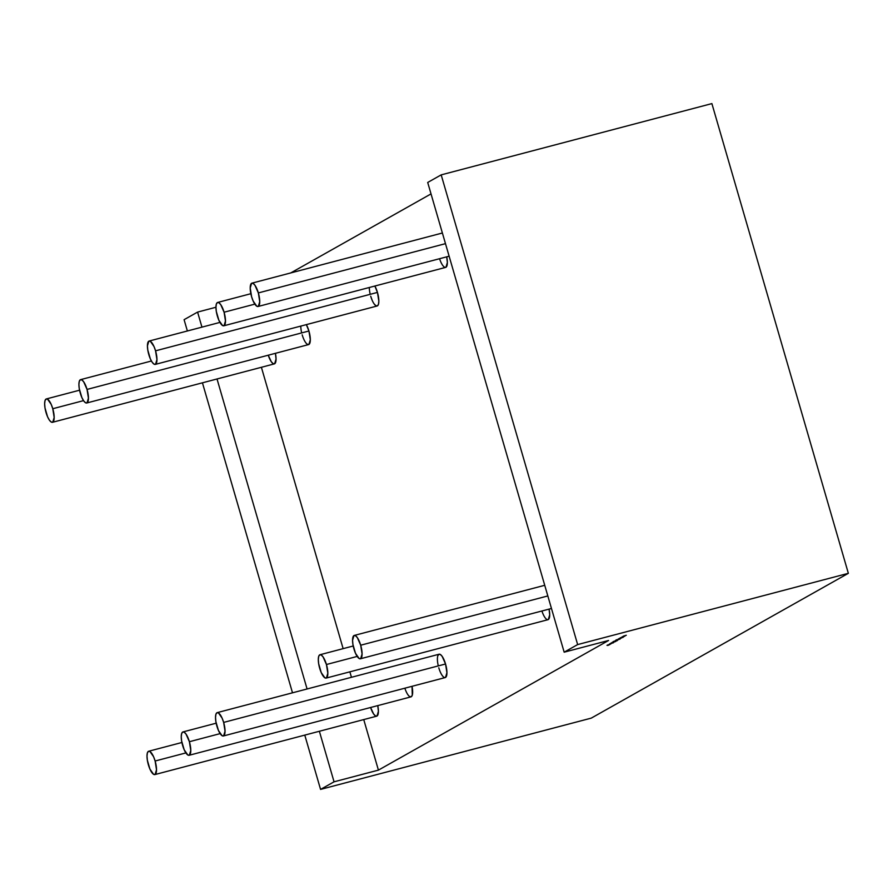 <?xml version="1.0" encoding="UTF-8"?>
<svg xmlns="http://www.w3.org/2000/svg" width="893" height="893" viewBox="0 0 893 893"><rect width="100%" height="100%" fill="white"/><g stroke="black" fill="none" stroke-linecap="round" stroke-linejoin="round"><path stroke-width="1.34" d="M223.35 735.988L445.239 677.564A12.067 3.762 -104.8 0 0 445.54 663.99L223.652 722.415A12.067 3.762 75.2 0 1 223.35 735.988A12.067 3.762 75.2 0 1 216.91 726.21A12.067 3.762 75.2 0 1 217.211 712.636A12.067 3.762 75.2 0 1 223.652 722.415L222.111 718.139L218.472 712.904L216.921 712.759L215.883 714.367L215.526 717.481L215.883 721.644L218.45 730.496L222.089 735.72L223.641 735.877L225.036 731.144L223.652 722.415A12.067 3.762 75.2 0 1 223.641 735.877A12.067 3.762 75.2 0 1 216.91 726.21A12.067 3.762 75.2 0 1 216.921 712.759A12.067 3.762 75.2 0 1 223.652 722.415L445.54 663.99L446.924 672.719L445.518 677.452M155.27 364.4L377.147 305.986A12.067 3.762 -104.8 0 0 377.449 292.413L155.561 350.826A12.067 3.762 75.2 0 1 155.27 364.4A12.067 3.762 75.2 0 1 148.818 354.621A12.067 3.762 75.2 0 1 149.12 341.048A12.067 3.762 75.2 0 1 155.561 350.826L154.02 346.551L150.381 341.316L148.83 341.171L147.434 345.892L147.792 350.056L150.359 358.908L152.178 362.245L154.009 364.132L155.549 364.288L156.956 359.555L155.561 350.826A12.067 3.762 75.2 0 1 155.549 364.288A12.067 3.762 75.2 0 1 148.818 354.621A12.067 3.762 75.2 0 1 148.83 341.171A12.067 3.762 75.2 0 1 155.561 350.826L377.449 292.413L378.833 301.142L378.465 304.256L377.438 305.864L375.886 305.707L374.067 303.821M326.436 664.515A12.067 3.762 75.2 0 1 326.135 678.088A12.067 3.762 75.2 0 1 319.694 668.31A12.067 3.762 75.2 0 1 319.995 654.736A12.067 3.762 75.2 0 1 326.436 664.515L327.82 673.244L326.425 677.977L324.873 677.82L321.234 672.596L318.667 663.745L318.31 659.581L318.667 656.467L319.705 654.859L321.257 655.015L323.076 656.902L326.436 664.515A12.067 3.762 75.2 0 1 326.425 677.977A12.067 3.762 75.2 0 1 319.694 668.31A12.067 3.762 75.2 0 1 319.705 654.859A12.067 3.762 75.2 0 1 326.436 664.515L357.178 656.422M326.135 678.088L548.023 619.675A12.067 3.762 -104.8 0 0 549.061 609.115L549.708 614.83L548.302 619.552M360.694 645.215A12.067 3.762 75.2 0 1 360.404 658.788A12.067 3.762 75.2 0 1 353.952 649.01A12.067 3.762 75.2 0 1 354.253 635.436A12.067 3.762 75.2 0 1 360.694 645.215L362.078 653.944L360.683 658.677L359.131 658.521L355.492 653.296L352.925 644.445L352.568 640.281L353.963 635.559L355.514 635.716L357.334 637.602L360.694 645.215A12.067 3.762 75.2 0 1 360.683 658.677A12.067 3.762 75.2 0 1 353.952 649.01A12.067 3.762 75.2 0 1 353.963 635.559A12.067 3.762 75.2 0 1 360.694 645.215L547.822 595.944M52.776 408.726A12.067 3.762 75.2 0 1 52.486 422.3A12.067 3.762 75.2 0 1 46.034 412.521A12.067 3.762 75.2 0 1 46.336 398.948A12.067 3.762 75.2 0 1 52.776 408.726L51.236 404.451L47.597 399.216L46.056 399.071L45.018 400.678L44.65 403.792L45.007 407.956L47.575 416.797L49.394 420.145L51.225 422.032L52.765 422.177L54.172 417.455L52.776 408.726A12.067 3.762 75.2 0 1 52.765 422.177A12.067 3.762 75.2 0 1 46.034 412.521A12.067 3.762 75.2 0 1 46.056 399.071A12.067 3.762 75.2 0 1 52.776 408.726L83.518 400.633M52.486 422.3L274.363 363.875A12.067 3.762 -104.8 0 0 275.412 353.327L276.049 359.031L274.653 363.764L273.102 363.607L271.282 361.721L268.257 355.213A12.067 3.762 -104.8 0 0 274.363 363.875A12.067 3.762 -104.8 0 0 275.412 353.327M86.744 403L308.632 344.575A12.067 3.762 -104.8 0 0 308.922 331.002L87.045 389.426A12.067 3.762 75.2 0 1 86.744 403A12.067 3.762 75.2 0 1 80.303 393.221A12.067 3.762 75.2 0 1 80.593 379.648A12.067 3.762 75.2 0 1 87.045 389.426L83.685 381.813L81.855 379.916L80.314 379.771L79.276 381.378L78.908 384.492L79.265 388.656L81.843 397.508L83.663 400.845L85.482 402.732L87.023 402.888L88.429 398.155L87.045 389.426A12.067 3.762 75.2 0 1 87.023 402.888A12.067 3.762 75.2 0 1 80.303 393.221A12.067 3.762 75.2 0 1 80.314 379.771A12.067 3.762 75.2 0 1 87.045 389.426L308.922 331.002L310.317 339.731L308.911 344.464L307.359 344.307M189.394 741.715A12.067 3.762 75.2 0 1 189.093 755.288A12.067 3.762 75.2 0 1 182.652 745.51A12.067 3.762 75.2 0 1 182.942 731.936A12.067 3.762 75.2 0 1 189.394 741.715L190.778 750.444L189.372 755.165L187.831 755.02L184.192 749.785L181.614 740.944L181.257 736.781L181.625 733.666L182.663 732.059L184.204 732.204L186.034 734.102L189.394 741.715A12.067 3.762 75.2 0 1 189.372 755.165A12.067 3.762 75.2 0 1 182.652 745.51A12.067 3.762 75.2 0 1 182.663 732.059A12.067 3.762 75.2 0 1 189.394 741.715L220.124 733.622M189.093 755.288L410.981 696.864A12.067 3.762 -104.8 0 0 412.019 686.315L412.298 695.145L411.26 696.752L409.708 696.596M155.125 761.015A12.067 3.762 75.2 0 1 154.835 774.588A12.067 3.762 75.2 0 1 148.383 764.81A12.067 3.762 75.2 0 1 148.684 751.236A12.067 3.762 75.2 0 1 155.125 761.015L156.521 769.744L155.114 774.465L153.574 774.32L149.924 769.085L147.356 760.244L146.999 756.081L147.367 752.955L148.405 751.359L149.946 751.504L153.585 756.728L155.125 761.015A12.067 3.762 75.2 0 1 155.114 774.465A12.067 3.762 75.2 0 1 148.383 764.81A12.067 3.762 75.2 0 1 148.405 751.359A12.067 3.762 75.2 0 1 155.125 761.015L185.867 752.922M154.835 774.588L376.712 716.164A12.067 3.762 -104.8 0 0 377.761 705.615L378.398 711.319L377.002 716.052L375.451 715.896L373.631 714.009L370.606 707.502A12.067 3.762 -104.8 0 0 376.712 716.164A12.067 3.762 -104.8 0 0 377.761 705.615M224.087 312.226A12.067 3.762 75.2 0 1 223.786 325.8A12.067 3.762 75.2 0 1 217.345 316.022A12.067 3.762 75.2 0 1 217.646 302.459A12.067 3.762 75.2 0 1 224.087 312.226L220.727 304.613L218.908 302.727L217.356 302.571L216.318 304.178L215.961 307.292L216.318 311.456L218.885 320.308L222.524 325.532L224.076 325.688L225.471 320.955L224.087 312.226A12.067 3.762 75.2 0 1 224.076 325.688A12.067 3.762 75.2 0 1 217.345 316.022A12.067 3.762 75.2 0 1 217.356 302.571A12.067 3.762 75.2 0 1 224.087 312.226L254.829 304.133M223.786 325.8L445.674 267.387A12.067 3.762 -104.8 0 0 446.712 256.827L447.36 262.542L445.953 267.264M258.345 292.926A12.067 3.762 75.2 0 1 258.055 306.5A12.067 3.762 75.2 0 1 251.603 296.733A12.067 3.762 75.2 0 1 251.904 283.159A12.067 3.762 75.2 0 1 258.345 292.926L254.985 285.313L253.166 283.427L251.614 283.271L250.219 288.004L251.603 296.733L253.143 301.008L256.782 306.232L258.334 306.388L259.729 301.655L258.345 292.926A12.067 3.762 75.2 0 1 258.334 306.388A12.067 3.762 75.2 0 1 251.603 296.733A12.067 3.762 75.2 0 1 251.614 283.271A12.067 3.762 75.2 0 1 258.345 292.926L445.473 243.655M378.42 770.123L608.546 640.493L564.164 652.18L577.648 644.579L848.35 573.317L591.255 718.128L320.565 789.401L334.049 781.81L378.42 770.123L608.546 640.493L564.164 652.18L577.648 644.579L441.187 174.872L711.888 103.599L848.35 573.317L591.255 718.128L320.565 789.401L334.049 781.81L319.37 731.267L334.049 781.81L378.42 770.123L608.546 640.493L564.164 652.18L577.648 644.579L441.187 174.872L711.888 103.599L848.35 573.317L591.255 718.128L320.565 789.401L334.049 781.81L378.42 770.123L363.741 719.579M610.109 644.266L607.653 645.092L610.22 644.255M610.901 643.139L611.538 643.027M615.199 641.52L612.509 642.257L615.188 641.487M616.07 640.895L613.234 641.554L616.058 640.873M616.304 640.114L620.043 639.098L616.304 640.114M618.324 638.975L620.925 638.294L618.324 638.975M622.153 636.821L625.078 635.961L622.153 636.821L623.872 636.631L620.389 637.814L622.655 637.323L625.078 635.961L622.131 636.832L623.872 636.631L620.412 637.803L622.655 637.323L625.078 635.961L622.153 636.821M623.37 636.14L626.294 635.269L623.37 636.14M619.508 638.316L623.057 637.379L619.508 638.316M618.659 638.796L621.26 638.104L618.659 638.796M618.86 639.321L616.025 639.98L618.86 639.299M615.411 640.627L618.001 639.935L615.411 640.627M613.614 641.632L617.253 640.672L613.614 641.632M611.727 642.67L615.724 641.509L611.672 642.714M613.58 642.714L609.517 643.942L613.58 642.714M611.147 643.719L610.254 643.909M606.994 645.36L609.595 644.679L606.994 645.36M431.018 193.904L290.738 272.934M261.392 367.291L343.135 648.653M349.866 671.837L351.451 677.296M437.771 655.942L438.809 654.335L440.349 654.491L442.169 656.377L445.54 663.99L223.652 722.415M372.247 300.483L370.707 296.208A12.067 3.762 -104.8 0 0 377.438 305.864A12.067 3.762 -104.8 0 0 377.449 292.413L155.561 350.826M374.859 286.028L377.449 292.413A12.067 3.762 75.2 0 0 374.859 286.028A12.067 3.762 75.2 0 1 377.449 292.413M302.18 334.808A12.067 3.762 -104.8 0 0 308.911 344.464A12.067 3.762 -104.8 0 0 308.922 331.002A12.067 3.762 75.2 0 0 306.332 324.628L308.922 331.002L87.045 389.426M187.374 330.979L184.092 319.683L187.374 330.979L184.092 319.683L197.587 312.092L201.952 327.139L197.587 312.092L184.092 319.683L197.587 312.092L215.961 307.248M564.164 652.18L427.702 182.462L564.164 652.18L427.702 182.462L441.187 174.872L427.702 182.462L441.187 174.872L711.888 103.599L848.35 573.317L577.648 644.579L848.35 573.317M307.08 688.972L217.021 378.978M202.432 382.818L292.502 692.812M304.781 735.106L320.565 789.401M217.211 712.636L439.088 654.223A12.067 3.762 75.2 0 1 445.54 663.99A12.067 3.762 -104.8 0 1 445.518 677.452A12.067 3.762 -104.8 0 1 438.787 667.797M623.861 636.597L620.389 637.814L623.872 636.631M616.337 639.835L617.085 639.79M619.653 638.941L618.749 639.131M618.034 639.533L617.342 639.578M616.862 640.158L615.947 640.303M616.248 640.169L616.963 640.136M617.565 640.091L614.853 640.928L617.588 640.158M613.547 641.408L614.295 641.364M616.862 640.515L615.958 640.705M615.244 641.107L614.563 641.196M612.922 642.022L614.25 641.676L612.922 642.022M614.239 641.654L613.022 641.967L614.25 641.676M612.866 642.871L611.303 643.273M610.176 643.931L610.868 643.875M608.479 644.88L607.553 645.036M608.58 644.858L607.854 644.902M607.363 645.427L608.423 645.248M607.988 645.103L608.97 644.947M541.917 611.002A12.067 3.762 -104.8 0 0 548.023 619.675A12.067 3.762 -104.8 0 0 549.061 609.115M404.864 688.202A12.067 3.762 -104.8 0 0 410.981 696.864A12.067 3.762 -104.8 0 0 412.019 686.315M439.568 258.713A12.067 3.762 -104.8 0 0 445.674 267.387A12.067 3.762 -104.8 0 0 446.712 256.827M438.296 665.899A12.067 3.762 75.2 0 1 439.088 654.223A12.067 3.762 75.2 0 1 445.54 663.99M370.204 294.31A12.067 3.762 75.2 0 1 369.311 287.49M301.678 332.91A12.067 3.762 75.2 0 1 300.796 326.09M306.332 324.628A12.067 3.762 75.2 0 1 308.922 331.002M334.049 781.81L319.37 731.267M201.952 327.139L197.587 312.092M577.648 644.579L441.187 174.872M618.637 639.187L619.351 639.098M618.313 639.689L617.599 639.745M616.561 640.672L615.835 640.739M611.337 643.373L612.877 642.904M609.919 644.411L609.193 644.478M360.437 658.777L551.472 608.479M258.088 306.489L449.123 256.202M251.904 283.159L442.381 233.006M217.646 302.459L250.855 293.708M148.74 751.225L181.904 742.496M182.998 731.925L216.162 723.196M80.593 379.648L151.408 361.006M46.336 398.948L79.555 390.208M354.298 635.425L544.73 585.295M320.04 654.725L353.204 645.996M149.12 341.048L219.935 322.406"/></g></svg>
